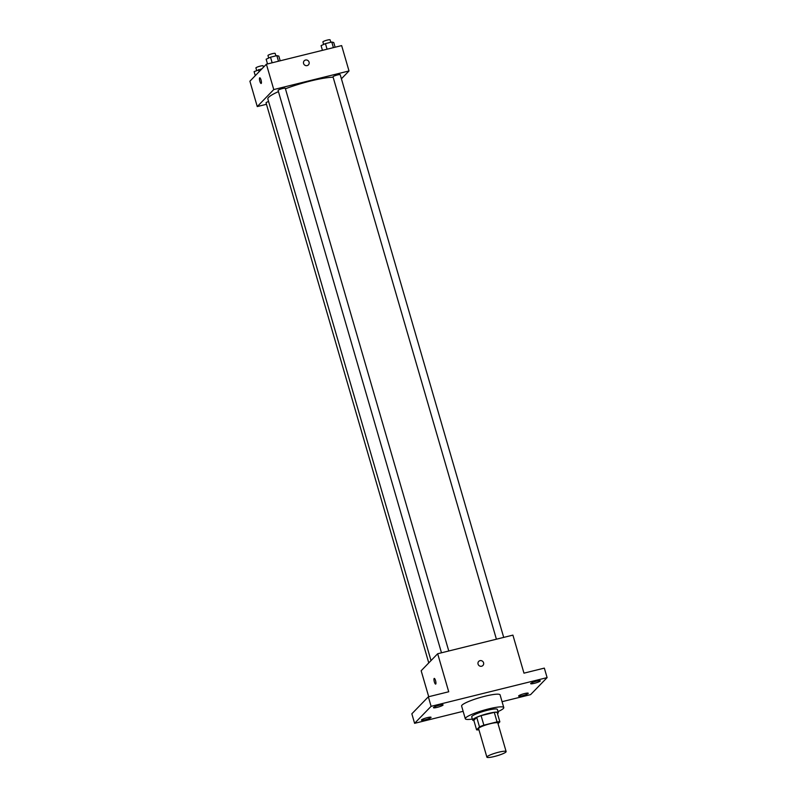 <?xml version="1.0" encoding="UTF-8"?>
<svg xmlns="http://www.w3.org/2000/svg" width="797" height="797" viewBox="0 0 797 797"><rect width="100%" height="100%" fill="white"/><g stroke="black" fill="none" stroke-linecap="round" stroke-linejoin="round"><path stroke-width="1.2" d="M487.106 756.682A10.012 1.514 -16.2 0 1 497.338 752.547A10.012 1.514 -16.2 0 1 506.125 751.561A10.012 1.514 -16.2 0 1 496.93 755.815A10.012 1.514 -16.2 0 1 486.887 757.15A10.012 1.514 -16.2 0 1 487.106 756.682M486.887 757.15L478.598 728.627A10.012 1.514 -16.2 0 1 478.818 728.159A10.012 1.514 -16.2 0 1 489.049 724.025A10.012 1.514 -16.2 0 1 497.836 723.038L506.125 751.561M498.035 723.696L499.858 721.823A12.931 1.953 -16.2 0 0 497.049 721.893L483.859 725.16A12.931 1.953 -16.2 0 0 479.475 726.854L476.586 729.843A12.931 1.953 -16.2 0 0 478.947 729.813M497.049 721.893L494.289 712.388L481.099 715.646L483.859 725.16M479.475 726.854L476.716 717.35L473.826 720.329L476.586 729.843M476.716 717.35A12.931 1.953 -16.2 0 1 481.099 715.646M494.289 712.388A12.931 1.953 -16.2 0 1 497.099 712.309L499.858 721.823M497.487 713.654A13.36 2.022 163.8 0 0 498.284 712.598A13.36 2.022 163.8 0 0 488.212 713.484A13.36 2.022 163.8 0 0 472.631 720.05A13.36 2.022 163.8 0 0 473.876 720.508M472.631 720.05L471.714 716.882A13.36 2.022 -16.2 0 1 471.993 716.254A13.36 2.022 -16.2 0 1 487.286 710.316A13.36 2.022 -16.2 0 1 497.368 709.43L498.284 712.598M472.342 719.053A20.035 3.029 -16.2 0 1 465.299 718.745A20.035 3.029 -16.2 0 1 465.727 717.808A20.035 3.029 -16.2 0 1 486.19 709.539A20.035 3.029 -16.2 0 1 503.774 707.567A20.035 3.029 -16.2 0 1 497.995 711.601M465.299 718.745L461.612 706.062A20.035 3.029 -16.2 0 1 462.041 705.126A20.035 3.029 -16.2 0 1 482.504 696.857A20.035 3.029 -16.2 0 1 500.088 694.884L503.774 707.567M522.394 695.721A5.011 0.757 -16.2 0 1 518.618 696.06A5.011 0.757 -16.2 0 1 523.211 693.928A5.011 0.757 -16.2 0 1 528.232 693.26A5.011 0.757 -16.2 0 1 522.394 695.721M425.209 719.761A5.011 0.757 -16.2 0 1 421.424 720.099A5.011 0.757 -16.2 0 1 426.026 717.977A5.011 0.757 -16.2 0 1 431.047 717.3A5.011 0.757 -16.2 0 1 425.209 719.761M437.254 707.347A5.011 0.757 -16.2 0 1 433.478 707.686A5.011 0.757 -16.2 0 1 438.071 705.554A5.011 0.757 -16.2 0 1 443.092 704.887A5.011 0.757 -16.2 0 1 437.254 707.347M534.438 683.308A5.011 0.757 -16.2 0 1 530.663 683.647A5.011 0.757 -16.2 0 1 535.255 681.515A5.011 0.757 -16.2 0 1 540.276 680.847A5.011 0.757 -16.2 0 1 534.438 683.308M502.07 701.689L530.603 694.625L547.101 677.619L431.107 706.321L414.599 723.327L463.137 711.313M547.101 677.619L544.341 668.115L523.968 673.156L512.909 635.119L437.673 653.739L448.721 691.766L428.348 696.807L431.107 706.321M478.07 664.12A2.919 2.789 -135.9 0 1 482.763 661.44A2.919 2.789 -135.9 0 1 480.163 666.192A2.919 2.789 -135.9 0 1 478.07 664.12M428.348 696.807L411.84 713.813L414.599 723.327M437.673 653.739L421.165 670.745L428.716 696.717M434.136 678.486A2.919 0.737 76.1 0 1 434.245 678.416A2.919 0.737 76.1 0 1 435.67 681.076A2.919 0.737 76.1 0 1 435.65 684.095A2.919 0.737 76.1 0 1 434.285 681.654A2.919 0.737 76.1 0 1 434.136 678.486M478.718 661.41A2.919 2.789 -135.9 0 1 482.763 661.44A2.919 2.789 -135.9 0 1 482.912 665.485M431.018 660.593L267.862 99.007A36.732 5.559 -16.2 0 1 268.649 97.294A36.732 5.559 -16.2 0 1 278.452 91.625M285.436 88.766A36.732 5.559 -16.2 0 1 333.136 77.209M268.589 101.498A3.756 0.568 163.8 0 0 266.049 102.813L428.766 662.915M496.411 639.204L333.016 76.811A3.756 0.568 -16.2 0 1 333.096 76.632A3.756 0.568 -16.2 0 1 336.932 75.087A3.756 0.568 -16.2 0 1 340.229 74.719L503.704 637.401M441.478 652.793L278.093 90.4A3.756 0.568 -16.2 0 1 278.173 90.22A3.756 0.568 -16.2 0 1 282.008 88.676A3.756 0.568 -16.2 0 1 285.296 88.298L448.771 650.99M341.405 78.783L349.006 70.953L273.769 89.563L257.262 106.569L266.477 104.297M273.769 89.563L266.397 64.208L341.644 45.598L349.006 70.953M303.577 63.501A2.919 2.789 -135.9 0 1 308.27 60.821A2.919 2.789 -135.9 0 1 305.669 65.573A2.919 2.789 -135.9 0 1 303.577 63.501M266.397 64.208L249.899 81.214L257.262 106.569M261.157 83.476A2.919 0.737 76.1 0 1 259.792 81.035A2.919 0.737 76.1 0 1 259.643 77.867A2.919 0.737 76.1 0 1 259.752 77.797A2.919 0.737 76.1 0 1 261.167 80.457A2.919 0.737 76.1 0 1 261.147 83.476A2.919 0.737 76.1 0 1 259.782 81.035A2.919 0.737 76.1 0 1 259.643 77.867A2.919 0.737 76.1 0 1 259.752 77.797M304.225 60.791A2.919 2.789 -135.9 0 1 308.27 60.821A2.919 2.789 -135.9 0 1 308.419 64.866M262.004 68.741L254.104 71.63L255.279 75.675M258.477 69.608L259.095 71.74M256.644 70.455L255.917 67.944A3.756 0.568 -16.2 0 1 255.996 67.775A3.756 0.568 -16.2 0 1 259.832 66.221A3.756 0.568 -16.2 0 1 263.12 65.852L263.508 67.187M280.195 60.801L278.82 56.089L276.858 55.631L270.522 57.195L266.148 59.217L267.523 63.929M276.858 55.631L278.482 61.22M270.522 57.195L272.146 62.784M268.689 58.042L267.961 55.531A3.756 0.568 -16.2 0 1 268.041 55.352A3.756 0.568 -16.2 0 1 271.877 53.807A3.756 0.568 -16.2 0 1 275.174 53.439L275.882 55.87M335.119 47.212L333.744 42.5L331.781 42.042L325.445 43.606L321.081 45.638L322.446 50.341M331.781 42.042L333.405 47.631M325.445 43.606L327.069 49.205M323.622 44.453L322.885 41.942A3.756 0.568 -16.2 0 1 322.964 41.773A3.756 0.568 -16.2 0 1 326.8 40.219A3.756 0.568 -16.2 0 1 330.097 39.85L330.805 42.281"/></g></svg>
